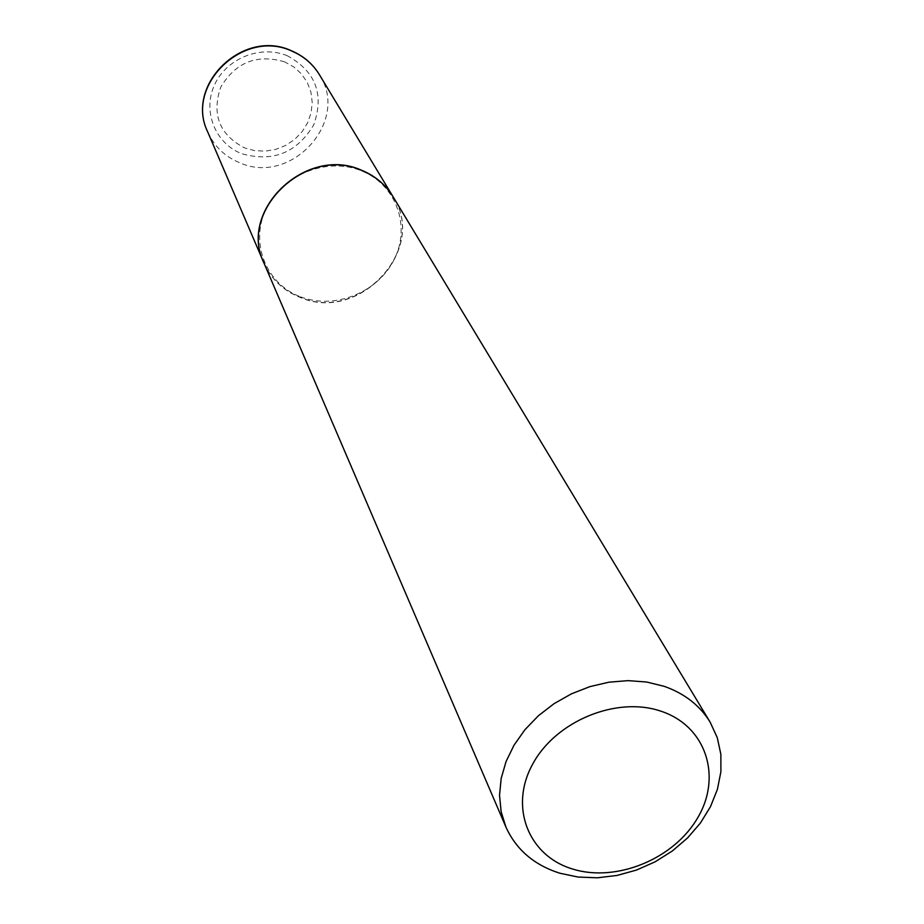<?xml version="1.0" encoding="UTF-8"?>
<svg xmlns="http://www.w3.org/2000/svg" width="924" height="924" viewBox="0 0 924 924"><rect width="100%" height="100%" fill="white"/><g stroke="black" fill="none" stroke-linecap="round" stroke-linejoin="round"><path stroke-width="0.69" stroke-dasharray="4.62 3.46" d="M284.707 61.885C256.999 53.742 235.666 62.197 220.686 87.26C211.527 114.507 219.45 134.696 244.456 147.852L254.597 150.635L265.2 151.155L275.756 149.388L285.747 145.403L294.675 139.432L302.113 131.739L307.68 122.696L311.111 112.763L312.22 102.425L310.938 92.169L307.322 82.536L301.547 74.001L293.878 66.99L284.707 61.885M263.952 263.017C271.263 279.187 283.379 290.633 300.3 297.32C359.055 322.961 427.939 249.226 393.07 196.754M300.543 296.823C334.592 310.002 378.101 292.515 394.294 259.228C410.995 226.137 396.107 184.581 361.538 170.859C327.223 156.641 281.959 174.648 266.043 208.974C249.607 243.093 266.251 284.142 300.543 296.823M263.987 263.121C271.298 279.348 283.425 290.817 300.392 297.54C359.217 323.204 428.135 249.318 393.127 196.847M287.503 55.856C261.03 44.56 226.553 58.189 214.587 84.754C202.217 111.169 215.211 143.405 241.695 153.696C272.753 162.474 296.719 152.945 313.594 125.098C324.497 94.583 315.8 71.495 287.503 55.856M207.704 131.913C214.183 146.327 224.832 156.606 239.651 162.728C291.118 186.082 350.439 121.229 319.358 74.613"/><path stroke-width="1.39" d="M393.07 196.754L393.012 196.662C385.654 184.696 375.248 175.93 361.792 170.351C306.491 144.825 237.815 210.406 263.906 262.913L263.952 263.017M710.14 722.164L393.127 196.847C385.77 184.892 375.363 176.114 361.896 170.536C306.595 145.01 237.895 210.603 263.987 263.121L505.89 826.98C516.169 849.63 534.13 865.037 559.771 873.203L578.077 877.049L597.378 877.8L617.047 875.444L636.497 870.062L655.104 861.826L672.314 851.004L687.595 837.918L700.461 822.972L710.51 806.617L717.405 789.35L720.905 771.713L720.859 754.261L717.243 737.571L710.14 722.164C699.849 705.428 684.522 693.485 664.137 686.313L646.684 682.028L628.124 680.63L608.997 682.178L589.882 686.624L571.379 693.866L554.042 703.672L538.403 715.742L524.947 729.706L514.056 745.125L506.063 761.526L501.178 778.424L499.526 795.287L501.12 811.63L505.89 826.98M572.741 869.068C616.608 882.755 674.543 858.685 698.047 817.186C722.187 775.906 705.717 725.975 661.11 711.249C616.874 695.876 555.774 720.939 532.674 764.125C508.905 807.091 528.54 856.017 572.741 869.068M207.704 131.913C184.557 84.916 243.312 27.859 291.707 50.889C303.546 55.971 312.762 63.883 319.358 74.613C312.832 63.999 303.684 56.168 291.926 51.132C243.647 28.182 184.65 85.251 207.704 131.913L263.906 262.913M319.358 74.613L393.012 196.662"/></g></svg>
